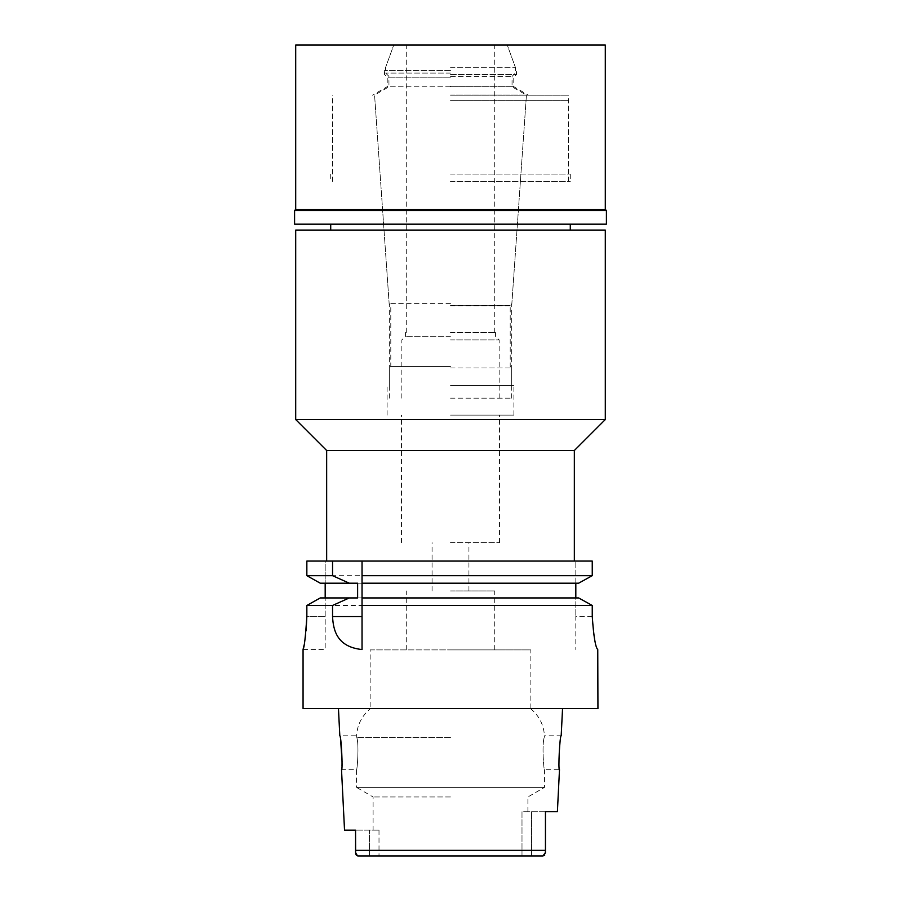 <?xml version="1.0" encoding="UTF-8"?>
<svg xmlns="http://www.w3.org/2000/svg" width="901" height="901" viewBox="0 0 901 901"><rect width="100%" height="100%" fill="white"/><g stroke="black" fill="none" stroke-linecap="round" stroke-linejoin="round"><path stroke-width="0.68" stroke-dasharray="4.5 3.38" d="M542.954 855.95L358.046 855.95L369.41 855.95L369.41 830.148L355.546 830.148L379.006 830.148L369.41 830.148L369.41 855.95L531.59 855.95L521.994 855.95L521.994 811.722L545.454 811.722L545.454 824.595L545.454 811.722L521.994 811.722L521.994 855.95M379.006 830.148L379.006 855.95L379.006 830.148L373.093 830.148L379.006 830.148M450.5 796.957L373.093 796.957L450.5 796.957M545.454 850.353L355.546 850.353L355.546 852.459L355.546 830.148L344.531 830.148M357.472 855.882L356.638 855.5M355.839 854.407L355.625 853.574M545.454 852.459L545.454 850.341M544.7 855.184L545.443 852.943M355.546 844.474L355.546 836.883M597.937 708.513L303.063 708.513M370.142 649.903L450.5 649.903L370.142 649.903L370.142 708.884L450.5 708.884L370.142 708.884C361.785 715.923 357.258 724.888 356.548 735.79L356.807 737.514C359.15 744.294 357.258 770.727 356.514 769.702C357.269 770.67 359.139 744.226 356.807 737.514L356.548 735.79L339.812 735.79L340.668 740.498M342.065 761.379L341.513 769.702L356.514 769.702L356.514 787.384L544.486 787.384L356.514 787.384L373.093 796.957L373.093 830.148M557.392 811.722L545.454 811.722L545.454 824.595M527.907 811.722L527.907 796.957L544.486 787.384L544.486 769.702C543.731 770.67 541.861 744.226 544.193 737.514C541.85 744.294 543.742 770.727 544.486 769.702L559.487 769.702C558.001 770.704 559.825 734.788 561.188 735.79L544.452 735.79L544.193 737.514L544.452 735.79C543.742 724.888 539.215 715.923 530.858 708.884L450.5 708.884L530.858 708.884L530.858 649.903L450.5 649.903L530.858 649.903M545.454 837.48L545.454 850.859M450.5 649.903L494.728 649.903L450.5 649.903M450.5 590.932L494.728 590.932L450.5 590.932M450.5 542.65L499.526 542.65L450.5 542.65M450.5 415.113L513.897 415.113L450.5 415.113M450.5 385.628L513.897 385.628L450.5 385.628M450.5 305.912L511.689 305.912L450.5 305.912M450.5 100.338L568.452 100.338L450.5 100.338M450.5 181.428L570.288 181.428L450.5 181.428M295.697 230.082L605.303 230.082M605.303 419.539L295.697 419.539M326.658 450.5L574.342 450.5M306.847 561.075L325.182 561.075L325.182 583.195L325.182 561.075L306.847 561.075L592.25 561.075L575.818 561.075L592.25 561.075L592.25 575.671L306.847 575.671M362.033 649.542L362.033 648.427M362.033 578.217L362.033 580.728M578.645 597.937L575.818 597.937L575.818 616.363L575.818 561.075L575.818 583.195L362.033 583.195L362.033 597.937L578.645 597.937L580.469 598.94M362.033 600.348L362.033 602.859M357.618 583.195L578.645 583.195L582.924 580.83M592.25 616.363L575.818 616.363L575.818 649.542L575.818 616.363L592.25 616.363L592.25 605.461L306.847 605.461L306.847 616.363L325.182 616.363L325.182 597.937L325.182 649.542L325.182 616.363L306.847 616.363M587.891 578.093L592.25 575.671M575.818 583.195L320.26 583.195L325.182 583.195L325.182 597.937L320.26 597.937L450.5 597.937L320.26 597.937M325.182 583.195L320.26 583.195M303.84 645.893L304.797 640.701M305.574 635.509L306.149 630.52M590.47 604.47L592.25 605.461M575.818 597.937L450.5 597.937M325.182 597.937L357.618 597.937M355.546 837.13L355.546 852.459M450.5 398.163L511.689 398.163L450.5 398.163M450.5 367.935L511.689 367.935L450.5 367.935M450.5 339.925L499.154 339.925L450.5 339.925M450.5 336.242L405.529 336.242L450.5 336.242M450.5 332.548L495.471 332.548L450.5 332.548M295.697 45.05L605.303 45.05M450.5 67.327L515.372 67.327L450.5 67.327M450.5 73.06L385.628 73.06L450.5 73.06M450.5 76.382L512.05 76.382L450.5 76.382M450.5 86.766L388.95 86.766L450.5 86.766M450.5 95.067L526.432 95.067L450.5 95.067M450.5 303.637L389.153 303.637L450.5 303.637M450.5 305.27L510.214 305.27L450.5 305.27M450.5 366.459L390.786 366.459L450.5 366.459M294.582 210.552L606.418 210.552M605.303 209.437L295.697 209.437M606.418 224.18L294.582 224.18M450.5 224.18L570.288 224.18L450.5 224.18M450.5 174.062L570.288 174.062L450.5 174.062M450.5 95.179L568.452 95.179L450.5 95.179M450.5 86.327L513.165 86.327L450.5 86.327M450.5 77.858L387.835 77.858L450.5 77.858M450.5 74.535L516.476 74.535L450.5 74.535M450.5 70.368L384.524 70.368L450.5 70.368M531.59 855.95L531.59 811.722L531.59 855.95M450.5 737.514L356.807 737.514L450.5 737.514M494.728 649.903L494.728 590.932M406.272 649.903L406.272 590.932M468.925 590.932L468.925 542.65M432.075 590.932L432.075 542.65M499.526 542.65L499.526 415.113M401.474 542.65L401.474 415.113M513.897 415.113L513.897 385.628M387.103 415.113L387.103 385.628M511.689 385.628L511.689 305.912L526.06 100.338M389.311 385.628L389.311 305.912L374.94 100.338M568.452 181.428L568.452 100.338M332.548 181.428L332.548 100.338M570.288 174.062L570.288 181.428M330.712 174.062L330.712 181.428M303.063 649.542L325.182 649.542M511.689 398.163L511.689 367.935L510.214 366.459L510.214 305.27L511.847 303.637L526.432 95.067L512.05 86.766L512.05 76.382L515.372 73.06L515.372 67.327L507.263 45.05L516.476 70.368L516.476 74.535L513.165 77.858L513.165 86.327L528.482 95.179M389.311 398.163L389.311 367.935L390.786 366.459L390.786 305.27L389.153 303.637L374.568 95.067L388.95 86.766L388.95 76.382L385.628 73.06L385.628 67.327L393.737 45.05L384.524 70.368L384.524 74.535L387.835 77.858L387.835 86.327L372.518 95.179M499.154 398.163L499.154 339.925L495.471 336.242L495.471 332.548M401.846 398.163L401.846 339.925L405.529 336.242L405.529 332.548M494.728 332.548L494.728 45.05M406.272 332.548L406.272 45.05M568.452 174.062L568.452 95.179M332.548 174.062L332.548 95.179"/><path stroke-width="1.35" d="M521.994 855.95L358.046 855.95L542.954 855.95L531.59 855.95L542.954 855.95L544.7 855.184M338.449 708.513L339.812 735.79C341.175 734.788 342.999 770.704 341.513 769.702L344.531 830.148L355.546 830.148L355.625 853.574M355.546 850.859L355.546 852.459L357.472 855.882M356.638 855.5L355.839 854.407M545.443 852.943L545.454 851.929M542.954 855.95L545.454 852.459L545.454 850.341M562.551 708.513L561.188 735.79C559.836 734.653 557.989 770.772 559.487 769.702L557.392 811.722L545.454 811.722L545.454 850.353L355.546 850.353L355.546 844.474M340.668 740.498L342.065 761.379M545.454 824.595L545.454 837.48M605.303 230.082L295.697 230.082L295.697 419.539L605.303 419.539L605.303 230.082M574.342 561.075L574.342 450.5L326.658 450.5L295.697 419.539M362.033 578.217L362.033 561.075L362.033 575.671L592.25 575.671L592.25 561.075L306.847 561.075L306.847 575.671L320.26 583.195L306.847 575.671L306.847 561.075M362.033 575.671L362.033 583.195L578.645 583.195L592.25 575.671M320.26 583.195L357.618 583.195L357.618 597.937L349.318 597.937L332.548 605.461L332.548 616.577C333.302 631.117 337.56 646.941 362.033 649.542L362.033 580.728M362.033 648.427L362.033 602.859M362.033 605.461L592.25 605.461L578.645 597.937L362.033 597.937L362.033 600.348M575.818 583.195L575.818 597.937L578.645 597.937M582.924 580.83L587.891 578.093M325.182 597.937L325.182 583.195M306.847 575.671L332.548 575.671L332.548 561.075M349.318 583.195L332.548 575.671M332.548 605.461L306.847 605.461L320.26 597.937L306.847 605.461L306.847 616.363C305.585 636.376 304.324 647.436 303.063 649.542C304.29 647.718 305.54 636.658 306.847 616.363L306.149 630.52M592.25 605.461L592.25 616.363C593.624 636.331 595.448 647.391 597.757 649.542L597.937 708.513L303.063 708.513L303.063 649.542L303.84 645.893M304.797 640.701L305.574 635.509M450.5 597.937L575.818 597.937M597.757 649.542C595.493 647.571 593.658 636.511 592.25 616.363M580.469 598.94L590.47 604.47M349.318 597.937L320.26 597.937M545.454 850.353L545.454 852.459M606.418 210.552L294.582 210.552L295.697 209.437L605.303 209.437L606.418 210.552L606.418 224.18L294.582 224.18L294.582 210.552M605.303 209.437L605.303 45.05L295.697 45.05L295.697 209.437M332.548 616.577L362.033 616.577M570.288 230.082L570.288 224.18M330.712 230.082L330.712 224.18M574.342 450.5L605.303 419.539M326.658 561.075L326.658 450.5"/></g></svg>
